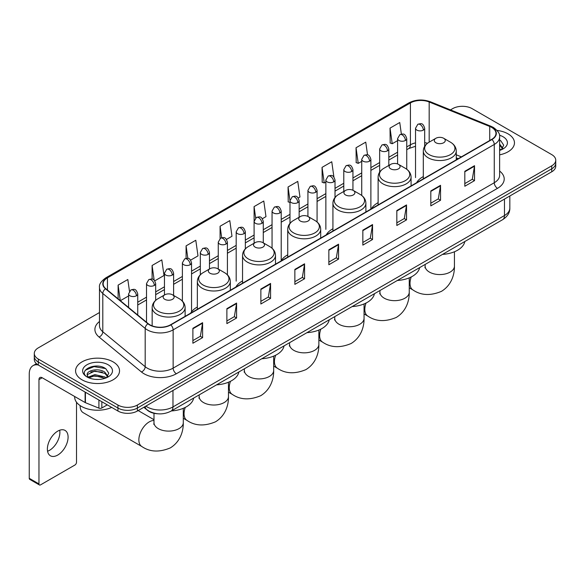 <?xml version="1.0" encoding="UTF-8"?>
<svg xmlns="http://www.w3.org/2000/svg" width="585" height="585" viewBox="0 0 585 585"><rect width="100%" height="100%" fill="white"/><g stroke="black" fill="none" stroke-linecap="round" stroke-linejoin="round"><path stroke-width="0.88" d="M197.35 307.037A24.263 14.011 0 0 0 190.659 313.165M242.541 280.946A24.263 14.011 0 0 0 235.85 287.074M287.732 254.855A24.263 14.011 0 0 0 281.041 260.983M332.923 228.764A24.263 14.011 0 0 0 326.233 234.892M378.115 202.673A24.263 14.011 0 0 0 371.424 208.801M423.306 176.582A24.263 14.011 0 0 0 416.615 182.71M458.135 158.74L456.271 157.987M157.943 413.792A13.733 7.927 180 0 1 147.654 410.429L143.844 407.292M99.487 312.536L38.317 347.856A13.733 7.927 0 0 0 34.288 353.464L34.288 359.446A13.733 7.927 0 0 0 38.317 365.047L117.951 411.028A13.733 7.927 0 0 0 137.373 411.028L551.728 171.8A13.733 7.927 0 0 0 555.75 166.191L555.75 163.2A13.733 7.927 0 0 1 551.728 168.809A13.733 7.927 0 0 0 555.75 163.2L555.75 160.21A13.733 7.927 0 0 0 551.728 154.608L472.095 108.627A13.733 7.927 0 0 0 452.673 108.627L450.479 109.892M34.288 353.464A13.733 7.927 0 0 0 38.317 359.066L117.951 405.047A13.733 7.927 0 0 0 137.373 405.047L137.373 408.037L551.728 168.809L137.373 408.037A13.733 7.927 0 0 1 117.951 408.037A13.733 7.927 0 0 0 137.373 408.037L137.373 411.028M38.317 359.066L38.317 362.056L117.951 408.037L38.317 362.056A13.733 7.927 0 0 1 34.288 356.455A13.733 7.927 0 0 0 38.317 362.056L38.317 365.047M508.029 133.863A21.974 12.687 0 0 0 497.053 130.418A21.974 12.687 0 0 1 508.029 133.863A21.974 12.687 0 0 1 514.464 142.828A21.974 12.687 0 0 0 508.029 133.863M113.095 361.874A21.974 12.687 0 0 0 89.147 359.124A21.974 12.687 0 0 0 75.582 370.846A21.974 12.687 0 0 0 82.017 379.811A21.974 12.687 0 0 0 105.965 382.561A21.974 12.687 0 0 0 119.53 370.846A21.974 12.687 0 0 0 113.095 361.874A21.974 12.687 0 0 0 89.147 359.124A21.974 12.687 0 0 0 75.582 370.846A21.974 12.687 0 0 0 82.017 379.811A21.974 12.687 0 0 0 105.965 382.561A21.974 12.687 0 0 0 119.53 370.846A21.974 12.687 0 0 0 113.095 361.874M491.678 127.413A14.647 8.461 180 0 1 495.97 133.395A14.647 8.461 180 0 1 491.678 139.369L170.549 324.77A14.647 8.461 180 0 1 148.195 323.644L105.797 288.69A14.647 8.461 180 0 1 103.15 283.835A14.647 8.461 180 0 1 107.443 277.853L410.414 102.931A14.647 8.461 180 0 1 429.178 101.987L489.725 126.462A14.647 8.461 180 0 1 491.678 127.413M491.934 127.259A15.013 8.673 0 0 0 489.93 126.287L429.383 101.812A15.013 8.673 0 0 0 410.158 102.784L107.179 277.707A15.013 8.673 0 0 0 105.497 288.807L147.895 323.761A15.013 8.673 0 0 0 170.813 324.924L491.934 139.523A15.013 8.673 0 0 0 491.934 127.259M192.889 328.287L192.889 343.241L202.6 337.633L202.6 322.679L192.889 328.287M192.889 340.587L200.37 336.265L202.564 323.176A3.664 2.113 -120 0 0 202.6 322.679M200.304 336.302L202.6 337.633M226.878 308.661L226.878 323.615L236.589 318.006L236.589 303.059L226.878 308.661M226.878 320.96L234.358 316.646L236.552 303.549A3.664 2.113 -120 0 0 236.589 303.059M234.292 316.682L236.589 318.006M260.866 289.041L260.866 303.988L270.577 298.387L270.577 283.433L260.866 289.041M260.866 301.341L268.347 297.019L270.541 283.93A3.664 2.113 -120 0 0 270.577 283.433M268.281 297.056L270.577 298.387M294.862 269.414L294.862 284.368L304.573 278.76L304.573 263.806L294.862 269.414M294.862 281.714L302.335 277.392L304.529 264.303A3.664 2.113 -120 0 0 304.573 263.806M302.269 277.436L304.573 278.76M464.812 171.295L464.812 186.249L474.523 180.641L474.523 165.687L464.812 171.295M464.812 183.595L472.292 179.273L474.479 166.184A3.664 2.113 -120 0 0 474.523 165.687M472.227 179.31L474.523 180.641M430.816 190.922L430.816 205.869L440.534 200.26L440.534 185.313L430.816 190.922M430.816 203.214L438.297 198.9L440.49 185.811A3.664 2.113 -120 0 0 440.534 185.313M438.231 198.937L440.534 200.26M396.827 210.541L396.827 225.496L406.538 219.887L406.538 204.933L396.827 210.541M396.827 222.841L404.308 218.527L406.502 205.43A3.664 2.113 -120 0 0 406.538 204.933M404.242 218.563L406.538 219.887M362.839 230.168L362.839 245.115L372.55 239.514L372.55 224.56L362.839 230.168M362.839 242.468L370.32 238.146L372.513 225.057A3.664 2.113 -120 0 0 372.55 224.56M370.254 238.183L372.55 239.514M328.85 249.788L328.85 264.742L338.561 259.133L338.561 244.186L328.85 249.788M328.85 262.087L336.331 257.773L338.518 244.684A3.664 2.113 -120 0 0 338.561 244.186M336.265 257.81L338.561 259.133M499.634 154.828A21.974 12.687 0 0 0 514.464 142.828A21.974 12.687 0 0 1 499.634 154.828M137.373 405.047L551.728 165.818A13.733 7.927 0 0 0 555.75 160.21M190.644 260.128L197.993 255.879L195.799 240.259L186.088 245.868L186.088 258.358M154.776 280.837L164.005 275.506L161.811 259.886L152.1 265.488L152.1 279.096M129.468 291.22L127.823 279.506L118.112 285.114L118.112 298.84M298.248 198.001L299.966 197.006L297.772 181.387L288.061 186.995L288.215 201.854M333.903 177.036L331.761 161.76L322.05 167.368L322.211 182.227M367.541 154.908L365.749 142.14L356.038 147.749L356.199 162.608M401.368 134.097L399.745 122.514L390.034 128.122L390.188 142.981M226.512 239.419L231.982 236.26L229.795 220.633L220.077 226.241L220.077 238.49M262.38 218.71L265.978 216.633L263.784 201.013L254.073 206.615L254.124 221.539M254.124 243.221L254.073 221.422M254.073 206.615L255.667 218.008M289.992 202.52L288.061 201.796M288.061 186.995L289.992 200.735A4.578 2.64 0 0 0 291.33 202.6A4.578 2.64 0 0 0 297.802 202.6A4.578 2.64 0 0 0 299.147 200.728C297.29 194.856 295.483 196.026 292.281 196.765A4.578 2.64 60 0 1 294.569 196.991A4.578 2.64 -120 0 1 297.802 202.6M322.05 167.368L324.244 182.995L325.86 182.059M324.244 182.995L322.05 182.169M356.038 147.749L358.232 163.369L361.727 161.35M358.232 163.369L356.038 162.55M390.034 128.122L392.221 143.742L397.595 140.641M392.221 143.742L390.034 142.923M220.077 226.241L221.693 237.715M186.088 245.868L187.843 258.358M152.1 265.488L154.162 280.156M120.364 300.697L128.583 295.952M118.112 285.114L120.291 300.631M499.634 148.817L501.009 149.906M499.634 150.009L500.021 150.272M499.634 144.071L502.778 148.29M499.634 145.255L502.544 148.597M499.634 150.396A14.925 8.614 0 0 0 503.041 148.926A14.925 8.614 0 0 0 503.041 136.736A14.925 8.614 0 0 0 499.458 135.215M501.367 149.753L503.707 145.168L500.745 140.707M499.634 140.151L500.548 140.576M435.905 142.755A5.492 3.174 0 0 0 443.671 142.755A5.492 3.174 0 0 0 443.671 138.272L450.494 142.206A15.137 8.738 0 0 1 450.494 154.572A15.137 8.738 0 0 1 429.083 154.572A15.137 8.738 0 0 1 429.083 142.206C425.353 144.422 423.43 147.362 423.306 151.032A16.482 9.514 0 0 0 428.132 157.76A16.482 9.514 0 0 0 446.092 159.822A16.482 9.514 0 0 0 456.271 151.032C456.146 147.362 454.223 144.422 450.494 142.206L443.671 138.272A5.492 3.174 0 0 0 435.905 138.272A5.492 3.174 0 0 0 435.905 142.755M442.523 254.395A25.177 14.537 0 0 0 464.819 241.517M390.714 168.846A5.492 3.174 0 0 0 398.48 168.846A5.492 3.174 0 0 0 398.48 164.363L405.303 168.297A15.137 8.738 0 0 1 405.303 180.663A15.137 8.738 0 0 1 383.892 180.663A15.137 8.738 0 0 1 383.892 168.297C380.162 170.513 378.239 173.452 378.115 177.123A16.482 9.514 0 0 0 382.941 183.851A16.482 9.514 0 0 0 400.9 185.913A16.482 9.514 0 0 0 411.079 177.123C410.955 173.452 409.032 170.513 405.303 168.297L398.48 164.363A5.492 3.174 0 0 0 390.714 164.363A5.492 3.174 0 0 0 390.714 168.846M397.332 280.486A25.177 14.537 0 0 0 419.628 267.608M345.523 194.937A5.492 3.174 0 0 0 353.289 194.937A5.492 3.174 0 0 0 353.289 190.454L360.111 194.388A15.137 8.738 0 0 1 360.111 206.754A15.137 8.738 0 0 1 338.7 206.754A15.137 8.738 0 0 1 338.7 194.388C334.971 196.604 333.048 199.543 332.923 203.214A16.482 9.514 0 0 0 337.75 209.942A16.482 9.514 0 0 0 355.709 212.004A16.482 9.514 0 0 0 365.888 203.214C365.764 199.543 363.841 196.604 360.111 194.388L353.289 190.454A5.492 3.174 0 0 0 345.523 190.454A5.492 3.174 0 0 0 345.523 194.937M352.141 306.577A25.177 14.537 0 0 0 374.437 293.699M300.332 221.028A5.492 3.174 0 0 0 308.098 221.028A5.492 3.174 0 0 0 308.098 216.538L314.92 220.479A15.137 8.738 0 0 1 314.92 232.845A15.137 8.738 0 0 1 293.509 232.845A15.137 8.738 0 0 1 293.509 220.479C289.78 222.695 287.857 225.634 287.732 229.305A16.482 9.514 0 0 0 292.558 236.033A16.482 9.514 0 0 0 310.518 238.095A16.482 9.514 0 0 0 320.697 229.305C320.573 225.634 318.649 222.695 314.92 220.479L308.098 216.538A5.492 3.174 0 0 0 300.332 216.538A5.492 3.174 0 0 0 300.332 221.028M306.95 332.668A25.177 14.537 0 0 0 329.245 319.79M255.14 247.119A5.492 3.174 0 0 0 262.906 247.119A5.492 3.174 0 0 0 262.906 242.629L269.729 246.57A15.137 8.738 0 0 1 269.729 258.928A15.137 8.738 0 0 1 248.318 258.928A15.137 8.738 0 0 1 248.318 246.57C244.589 248.786 242.665 251.725 242.541 255.396A16.482 9.514 0 0 0 247.367 262.124A16.482 9.514 0 0 0 265.334 264.186A16.482 9.514 0 0 0 275.506 255.396C275.381 251.725 273.458 248.786 269.729 246.57L262.906 242.629A5.492 3.174 0 0 0 255.14 242.629A5.492 3.174 0 0 0 255.14 247.119M261.758 358.759A25.177 14.537 0 0 0 284.054 345.881M209.949 273.21A5.492 3.174 0 0 0 217.715 273.21A5.492 3.174 0 0 0 217.715 268.72L224.538 272.661A15.137 8.738 0 0 1 224.538 285.019A15.137 8.738 0 0 1 203.127 285.019A15.137 8.738 0 0 1 203.127 272.661C199.397 274.877 197.474 277.817 197.35 281.487A16.482 9.514 0 0 0 202.176 288.215A16.482 9.514 0 0 0 220.143 290.277A16.482 9.514 0 0 0 230.314 281.487C230.19 277.817 228.267 274.877 224.538 272.661L217.715 268.72A5.492 3.174 0 0 0 209.949 268.72A5.492 3.174 0 0 0 209.949 273.21M216.567 384.85A25.177 14.537 0 0 0 238.863 371.972M80.138 405.946L80.138 405.588A14.647 8.461 120 0 0 80.138 405.946A14.647 8.461 120 0 0 83.172 412.652L141.892 446.552A14.647 8.461 -60 0 1 139.647 434.816A14.647 8.461 -60 0 1 149.219 421.902A14.647 8.461 -60 0 1 153.994 420.491M164.758 299.301A5.492 3.174 0 0 0 172.524 299.301A5.492 3.174 0 0 0 172.524 294.811L179.346 298.752A15.137 8.738 0 0 1 179.346 311.11A15.137 8.738 0 0 1 157.935 311.11A15.137 8.738 0 0 1 157.935 298.752C154.206 300.968 152.283 303.907 152.159 307.578A16.482 9.514 0 0 0 156.985 314.306A16.482 9.514 0 0 0 174.952 316.368A16.482 9.514 0 0 0 185.123 307.578C184.999 303.907 183.076 300.968 179.346 298.752L172.524 294.811A5.492 3.174 0 0 0 164.758 294.811A5.492 3.174 0 0 0 164.758 299.301M171.376 410.941A25.177 14.537 0 0 0 193.672 398.063M59.692 430.224A14.647 8.461 -60 0 1 49.52 450.318A14.647 8.461 -60 0 1 47.568 451.232M57.739 455.057A14.647 8.461 120 0 0 67.304 442.15A14.647 8.461 120 0 0 65.059 430.414A14.647 8.461 120 0 0 57.739 431.138A14.647 8.461 120 0 0 48.167 444.044A14.647 8.461 120 0 0 50.412 455.788A14.647 8.461 120 0 0 57.739 455.057M101.841 401.727L101.841 407.986L107.267 404.857M38.157 364.96A18.31 10.574 -120 0 0 33.045 365.64A18.31 10.574 -120 0 0 29.25 374.02L29.25 478.311L38.961 483.919L38.961 379.628A4.578 2.64 60 0 1 39.912 377.53A4.578 2.64 60 0 1 42.2 377.756L85.11 402.531L85.11 392.067M38.961 483.919A2.289 1.324 120 0 0 39.436 484.965L29.725 479.356A2.289 1.324 -60 0 1 29.25 478.311M39.436 484.965A2.289 1.324 120 0 0 40.577 484.848L74.895 465.038A2.289 1.324 120 0 0 76.511 462.238L76.511 402.209M101.841 407.986A2.289 1.324 180 0 1 98.909 408.14L85.417 402.685A2.289 1.324 180 0 1 85.11 402.531M74.661 396.506L74.661 397.01A22.888 13.214 0 0 0 81.366 406.356A22.888 13.214 0 0 0 111.684 407.409M95.07 379.343L98.521 379.438M88.211 377.149L94.88 374.605L104.869 376.945L106.082 377.917M88.825 377.793L94.88 375.797L105.088 378.283M88.32 377.61L87.245 375.102A10.347 5.974 0 0 0 88.92 377.873M107.845 376.301L104.869 372.199C98.66 367.563 85.885 370.422 87.245 375.102L87.209 374.649M87.275 375.248L87.56 374.48L94.88 371.051L104.869 373.384L107.611 376.616M106.433 377.771L108.773 373.179L105.812 368.726C95.34 361.194 76.737 371.117 87.479 377.193L88.013 377.522M108.108 364.748A14.925 8.614 0 0 0 87.004 364.748A14.925 8.614 0 0 0 87.004 376.937A14.925 8.614 0 0 0 108.108 376.937A14.925 8.614 0 0 0 108.108 364.748M85.3 370.217L94.061 366.619L105.614 368.587M90.77 371.965L94.061 371.373L102.309 372.075M90.77 376.711L94.061 376.118L102.309 376.82M145.855 406.129A18.31 10.574 0 0 0 147.084 406.911A18.31 10.574 0 0 0 172.977 406.911L504.467 215.536A18.31 10.574 0 0 0 509.827 208.055C509.959 212.604 507.546 216.494 502.566 219.726L171.083 411.109A9.155 5.287 60 0 0 172.977 406.911L172.977 390.466M504.467 199.083L504.467 215.536A9.155 5.287 60 0 1 502.566 219.726M145.109 406.56A9.155 6.121 129.5 0 0 146.703 409.537L143.925 407.24M551.728 171.8L551.728 165.818M117.951 411.028L117.951 405.047M499.634 171.069A22.888 13.214 180 0 1 497.506 188.341L176.377 373.742A4.578 2.64 60 0 1 173.138 368.133L494.266 182.732A18.31 10.574 0 0 0 499.634 175.259L499.634 136.978A18.31 10.574 180 0 1 494.266 144.458A4.578 2.64 -120 0 0 491.934 139.523M176.377 373.742A22.888 13.214 180 0 1 144.005 373.742A22.888 13.214 180 0 1 141.446 371.972L99.048 337.018A22.888 13.214 180 0 1 99.487 321.509M147.244 368.133A18.31 10.574 0 0 0 173.138 368.133L173.138 329.86A18.31 10.574 180 0 1 145.19 328.441L102.799 293.487A18.31 10.574 180 0 1 99.487 287.425L99.487 325.699A18.31 10.574 0 0 0 102.799 331.768L145.19 366.722A18.31 10.574 0 0 0 147.244 368.133M499.634 136.978C500.241 134.119 498.135 130.93 493.323 127.406L490.91 126.243A4.578 2.143 112 0 0 489.93 126.287M490.91 126.243L430.363 101.761C422.779 99.077 415.584 99.472 408.769 102.931A4.578 2.64 60 0 1 410.158 102.784M107.179 277.707A4.578 2.64 -120 0 0 105.797 277.853C101.044 281.268 98.938 284.456 99.487 287.425M105.497 288.807A4.578 3.064 129.5 0 0 102.799 293.487L102.799 331.768A4.578 3.064 -50.5 0 1 99.048 337.018M430.363 101.761A4.578 2.143 112 0 0 429.383 101.812M147.895 323.761A4.578 3.064 129.5 0 0 145.19 328.441L145.19 366.722A4.578 3.064 -50.5 0 1 141.446 371.972M170.813 324.924A4.578 2.64 60 0 1 173.138 329.86L494.266 144.458L494.266 182.732A4.578 2.64 60 0 0 497.506 188.341M107.443 277.853L107.443 290.043M489.725 126.462L489.725 140.502M429.178 101.987L429.178 142.155M461.375 156.868L456.271 154.806M427.496 143.266A14.647 8.461 0 0 0 424.681 142.63M415.525 142.886A14.647 8.461 0 0 0 410.414 144.802L406.75 146.915M410.414 102.931L410.414 144.802A8.241 4.76 60 0 1 408.71 148.575L406.75 149.701M397.595 152.202L388.813 157.27M379.658 162.557L370.883 167.624M361.727 172.911L352.945 177.979M343.79 183.266L335.015 188.333M325.86 193.62L317.077 198.688M307.922 203.975L299.147 209.042M289.992 214.329L281.209 219.397M272.054 224.677L263.279 229.744M254.124 235.031L245.342 240.099M236.186 245.386L227.411 250.453M218.256 255.74L209.474 260.808M200.319 266.095L191.544 271.162M182.388 276.449L173.606 281.517M164.451 286.804L155.676 291.871M146.521 297.158L137.738 302.226M328.85 250.263L338.518 244.684M362.839 230.644L372.513 225.057M396.827 211.017L406.502 205.43M430.816 191.39L440.49 185.811M464.812 171.771L474.479 166.184M294.862 269.89L304.529 264.303M260.866 289.509L270.541 283.93M226.878 309.136L236.552 303.549M192.889 328.763L202.564 323.176M454.435 251.762L454.435 266.109A14.647 8.461 180 0 1 450.143 272.091A14.647 8.461 180 0 1 429.427 272.091A14.647 8.461 180 0 1 425.134 266.109L424.944 267.835M454.435 266.109C454.633 274.577 451.415 285.334 441.419 291.367C430.472 295.937 421.01 295.483 413.039 290.006A14.647 8.461 -60 0 1 411.233 276.946M409.244 277.853L409.244 292.2A14.647 8.461 180 0 1 404.952 298.182A14.647 8.461 180 0 1 384.235 298.182A14.647 8.461 180 0 1 379.943 292.2L379.753 293.926M409.244 292.2C409.441 300.668 406.224 311.425 396.235 317.458C385.281 322.028 375.819 321.575 367.848 316.097A14.647 8.461 -60 0 1 366.042 303.037M364.053 303.944L364.053 318.291A14.647 8.461 180 0 1 359.76 324.273A14.647 8.461 180 0 1 339.044 324.273A14.647 8.461 180 0 1 334.752 318.291L334.561 320.017M364.053 318.291C364.25 326.759 361.033 337.516 351.044 343.549C340.09 348.119 330.627 347.665 322.657 342.188A14.647 8.461 -60 0 1 320.851 329.128M318.862 330.035L318.862 344.382A14.647 8.461 180 0 1 314.576 350.364A14.647 8.461 180 0 1 293.853 350.364A14.647 8.461 180 0 1 289.568 344.382L289.37 346.108M318.862 344.382C319.059 352.85 315.841 363.599 305.853 369.64C294.898 374.21 285.436 373.756 277.465 368.279A14.647 8.461 -60 0 1 275.659 355.219M273.67 356.126L273.67 370.473A14.647 8.461 180 0 1 269.385 376.447A14.647 8.461 180 0 1 248.662 376.447A14.647 8.461 180 0 1 244.376 370.473L244.179 372.199M273.67 370.473C273.868 378.941 270.65 389.69 260.661 395.731C249.707 400.301 240.245 399.847 232.274 394.37A14.647 8.461 -60 0 1 230.468 381.31M228.479 382.217L228.479 396.564A14.647 8.461 180 0 1 224.194 402.538A14.647 8.461 180 0 1 203.47 402.538A14.647 8.461 180 0 1 199.185 396.564L198.988 398.29M228.479 396.564C228.677 405.032 225.459 415.781 215.47 421.822C204.516 426.392 195.054 425.938 187.083 420.461A14.647 8.461 -60 0 1 185.277 407.394M183.295 408.308L183.295 422.655A14.647 8.461 180 0 1 179.003 428.629A14.647 8.461 180 0 1 158.286 428.629A14.647 8.461 180 0 1 153.994 422.655L153.804 424.381M423.343 130.119A4.578 2.64 0 0 0 424.681 128.254C422.823 122.382 421.017 123.552 417.814 124.291A4.578 2.64 60 0 1 420.103 124.517A4.578 2.64 -120 0 1 423.343 130.119A4.578 2.64 0 0 1 416.871 130.119A4.578 2.64 0 0 1 415.525 128.254L417.814 124.291M405.405 140.473A4.578 2.64 0 0 0 406.75 138.608C404.893 132.737 403.087 133.906 399.884 134.638A4.578 2.64 60 0 1 402.173 134.864A4.578 2.64 -120 0 1 405.405 140.473A4.578 2.64 0 0 1 398.933 140.473A4.578 2.64 0 0 1 397.595 138.608L399.884 134.638M387.475 150.828A4.578 2.64 0 0 0 388.813 148.963C386.956 143.091 385.149 144.261 381.947 144.992A4.578 2.64 60 0 1 384.235 145.219A4.578 2.64 -120 0 1 387.475 150.828A4.578 2.64 0 0 1 381.003 150.828A4.578 2.64 0 0 1 379.658 148.963L381.947 144.992M369.537 161.182A4.578 2.64 0 0 0 370.883 159.317C369.025 153.438 367.219 154.608 364.016 155.347A4.578 2.64 60 0 1 366.305 155.573A4.578 2.64 -120 0 1 369.537 161.182A4.578 2.64 0 0 1 363.066 161.182A4.578 2.64 0 0 1 361.727 159.317L364.016 155.347M351.607 171.537A4.578 2.64 0 0 0 352.945 169.665C351.088 163.793 349.282 164.963 346.079 165.701A4.578 2.64 60 0 1 348.367 165.928A4.578 2.64 -120 0 1 351.607 171.537A4.578 2.64 0 0 1 345.135 171.537A4.578 2.64 0 0 1 343.79 169.665L346.079 165.701M333.669 181.891A4.578 2.64 0 0 0 335.015 180.019C333.157 174.147 331.351 175.317 328.148 176.056A4.578 2.64 60 0 1 330.437 176.282A4.578 2.64 -120 0 1 333.669 181.891A4.578 2.64 0 0 1 327.198 181.891A4.578 2.64 0 0 1 325.86 180.019L328.148 176.056M315.739 192.246A4.578 2.64 0 0 0 317.077 190.374C315.22 184.502 313.414 185.672 310.211 186.41A4.578 2.64 60 0 1 312.5 186.637A4.578 2.64 -120 0 1 315.739 192.246A4.578 2.64 0 0 1 309.268 192.246A4.578 2.64 0 0 1 307.922 190.374L310.211 186.41M279.871 212.955A4.578 2.64 0 0 0 281.209 211.083C279.352 205.211 277.546 206.381 274.343 207.119A4.578 2.64 60 0 1 276.632 207.346A4.578 2.64 -120 0 1 279.871 212.955A4.578 2.64 0 0 1 273.4 212.955A4.578 2.64 0 0 1 272.054 211.083L274.343 207.119M261.934 223.309A4.578 2.64 0 0 0 263.279 221.437C261.422 215.565 259.616 216.735 256.413 217.474A4.578 2.64 60 0 1 258.702 217.7A4.578 2.64 -120 0 1 261.934 223.309A4.578 2.64 0 0 1 255.462 223.309A4.578 2.64 0 0 1 254.124 221.437L256.413 217.474M244.004 233.664A4.578 2.64 0 0 0 245.342 231.792C243.484 225.92 241.678 227.09 238.475 227.828A4.578 2.64 60 0 1 240.764 228.055A4.578 2.64 -120 0 1 244.004 233.664A4.578 2.64 0 0 1 237.532 233.664A4.578 2.64 0 0 1 236.186 231.792L238.475 227.828M226.066 244.018A4.578 2.64 0 0 0 227.411 242.146C225.554 236.274 223.748 237.444 220.545 238.183A4.578 2.64 60 0 1 222.834 238.409A4.578 2.64 -120 0 1 226.066 244.018A4.578 2.64 0 0 1 219.594 244.018A4.578 2.64 0 0 1 218.256 242.146L220.545 238.183M208.136 254.373A4.578 2.64 0 0 0 209.474 252.501C207.617 246.629 205.81 247.799 202.607 248.537A4.578 2.64 60 0 1 204.896 248.764A4.578 2.64 -120 0 1 208.136 254.373A4.578 2.64 0 0 1 201.664 254.373A4.578 2.64 0 0 1 200.319 252.501L202.607 248.537M190.198 264.72A4.578 2.64 0 0 0 191.544 262.855C189.686 256.983 187.88 258.153 184.677 258.892A4.578 2.64 60 0 1 186.966 259.118A4.578 2.64 -120 0 1 190.198 264.72A4.578 2.64 0 0 1 183.727 264.72A4.578 2.64 0 0 1 182.388 262.855L184.677 258.892M172.268 275.074A4.578 2.64 0 0 0 173.606 273.21C171.749 267.338 169.942 268.508 166.74 269.246A4.578 2.64 60 0 1 169.028 269.473A4.578 2.64 -120 0 1 172.268 275.074A4.578 2.64 0 0 1 165.796 275.074A4.578 2.64 0 0 1 164.451 273.21L166.74 269.246M154.33 285.429A4.578 2.64 0 0 0 155.676 283.564C153.818 277.692 152.012 278.862 148.809 279.601A4.578 2.64 60 0 1 151.098 279.827A4.578 2.64 -120 0 1 154.33 285.429A4.578 2.64 0 0 1 147.859 285.429A4.578 2.64 0 0 1 146.521 283.564L148.809 279.601M136.4 295.783A4.578 2.64 0 0 0 137.738 293.919C135.881 288.047 134.075 289.217 130.872 289.948A4.578 2.64 60 0 1 133.161 290.182A4.578 2.64 -120 0 1 136.4 295.783A4.578 2.64 0 0 1 129.928 295.783A4.578 2.64 0 0 1 128.583 293.919L130.872 289.948M38.961 379.628L42.2 377.756M85.417 392.242L85.417 402.685M98.909 408.14L98.909 400.038M171.083 411.109C163.712 414.809 156.349 414.809 148.978 411.109L146.703 409.537M509.827 208.055L509.827 195.99M408.769 102.931L105.797 277.853M415.525 146.257L408.71 148.575M397.595 154.988L388.813 160.056M379.658 165.343L370.883 170.41M361.727 175.697L352.945 180.765M343.79 186.052L335.015 191.119M325.86 196.406L317.077 201.474M307.922 206.761L299.147 211.828M289.992 217.115L281.209 222.183M272.054 227.47L263.279 232.537M254.124 237.824L245.342 242.892M236.186 248.172L227.411 253.239M218.256 258.526L209.474 263.594M200.319 268.881L191.544 273.948M182.388 279.235L173.606 284.303M164.451 289.59L155.676 294.657M146.521 299.944L137.738 305.012M458.238 158.681L456.271 157.884M413.039 290.006L409.244 287.82M456.271 159.815L456.271 151.032M423.306 178.849L423.306 151.032M435.905 138.272L429.083 142.206M425.134 264.427L425.134 266.109M367.848 316.097L364.053 313.911M411.079 185.906L411.079 177.123M378.115 204.94L378.115 177.123M390.714 164.363L383.892 168.297M379.943 290.518L379.943 292.2M322.657 342.188L318.862 340.002M365.888 211.997L365.888 203.214M332.923 231.031L332.923 203.214M345.523 190.454L338.7 194.388M334.752 316.609L334.752 318.291M277.465 368.279L273.67 366.093M320.697 238.088L320.697 229.305M287.732 257.122L287.732 229.305M300.332 216.538L293.509 220.479M289.568 342.7L289.568 344.382M232.274 394.37L228.479 392.184M275.506 264.179L275.506 255.396M242.541 283.206L242.541 255.396M255.14 242.629L248.318 246.57M244.376 368.791L244.376 370.473M187.083 420.461L183.295 418.275M230.314 290.27L230.314 281.487M197.35 309.297L197.35 281.487M209.949 268.72L203.127 272.661M199.185 394.882L199.185 396.564M183.295 422.655C183.485 431.123 180.268 441.872 170.279 447.913C159.325 452.483 149.862 452.029 141.892 446.552M185.123 316.361L185.123 307.578M152.159 325.867L152.159 307.578M164.758 294.811L157.935 298.752M153.994 419.708L138.162 410.568M153.994 413.288L153.994 422.655M424.681 146.316L424.681 128.254M415.525 177.591L415.525 128.254M406.75 169.248L406.75 138.608M397.595 163.946L397.595 138.608M388.813 165.453L388.813 148.963M379.658 172.144L379.658 148.963M370.883 208.655L370.883 159.317M361.727 195.463L361.727 159.317M352.945 190.271L352.945 169.665M343.79 191.449L343.79 169.665M335.015 197.489L335.015 180.019M325.86 229.364L325.86 180.019M317.077 222L317.077 190.374M307.922 216.443L307.922 190.374M299.147 217.225L299.147 200.728M289.992 223.375L289.992 200.728L292.281 196.765M281.209 260.427L281.209 211.083M272.054 248.237L272.054 211.083M263.279 242.848L263.279 221.437M245.342 248.859L245.342 231.792M236.186 281.136L236.186 231.792M227.411 274.84L227.411 242.146M218.256 269.034L218.256 242.146M209.474 268.998L209.474 252.501M200.319 274.782L200.319 252.501M191.544 311.783L191.544 262.855M182.388 301.107L182.388 262.855M173.606 295.44L173.606 273.21M164.451 294.986L164.451 273.21M155.676 300.361L155.676 283.564M146.521 322.262L146.521 283.564M137.738 315.022L137.738 293.919M128.583 307.476L128.583 293.919M33.045 365.64L36.424 363.687"/></g></svg>
